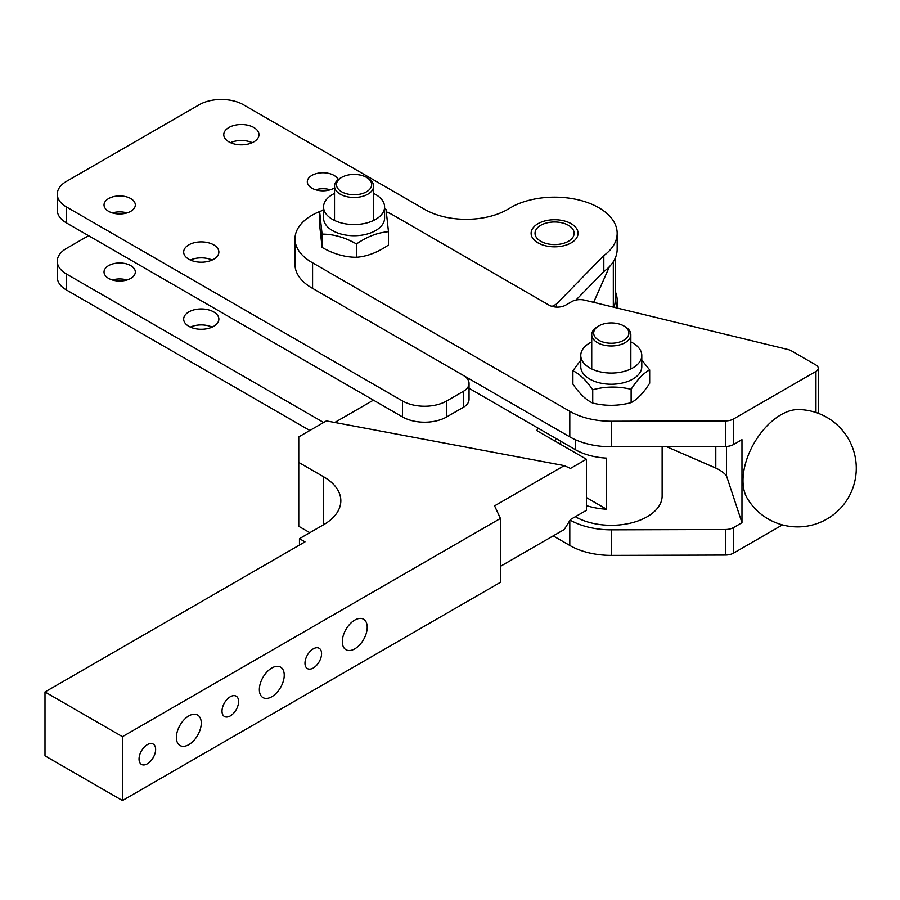 <?xml version="1.0" encoding="UTF-8"?>
<svg xmlns="http://www.w3.org/2000/svg" width="900" height="900" viewBox="0 0 900 900"><rect width="100%" height="100%" fill="white"/><g stroke="black" fill="none" stroke-linecap="round" stroke-linejoin="round"><path stroke-width="1.35" d="M666.461 446.636L715.793 468.067A39.116 22.579 180 0 1 721.845 471.532A39.116 22.579 180 0 1 726.446 475.673L726.446 446.445M553.207 535.882L569.801 545.456A58.669 33.874 0 0 0 588.915 552.825A58.669 33.874 0 0 0 611.46 555.379L725.411 555.053A11.734 6.772 -0 0 0 729.855 554.524A11.734 6.772 -0 0 0 733.624 553.072L782.426 524.891M726.446 475.673L741.971 522.697L733.624 527.524A11.734 6.772 180 0 1 729.855 528.975A11.734 6.772 180 0 1 725.411 529.504L611.46 529.83A58.669 33.874 180 0 1 588.915 527.276A58.669 33.874 180 0 1 570.116 520.087M818.235 413.303L818.235 368.213A7.819 4.511 180 0 1 815.951 371.407L733.624 418.939A11.734 6.772 180 0 1 729.855 420.401A11.734 6.772 180 0 1 725.411 420.919L611.46 421.245A58.669 33.874 180 0 1 588.915 418.691A58.669 33.874 180 0 1 569.801 411.322L312.581 262.822A57.701 33.311 180 0 1 294.986 238.871A57.701 33.311 180 0 1 311.884 215.325A57.701 33.311 180 0 1 321.277 210.938M386.438 211.86A57.701 33.311 180 0 1 394.178 215.719L549.056 305.145A11.734 6.772 0 0 0 557.347 307.125A11.734 6.772 0 0 0 565.65 305.145L571.781 301.601A11.734 6.772 180 0 1 577.564 299.779A11.734 6.772 180 0 1 584.134 300.037L787.241 349.335A11.734 6.772 180 0 1 789.514 349.976A11.734 6.772 180 0 1 791.482 350.899L815.951 365.017A7.819 4.511 180 0 1 818.235 368.213M294.986 238.871L294.986 264.42A57.701 33.311 0 0 0 312.581 288.371L569.801 436.882A58.669 33.874 0 0 0 588.915 444.24A58.669 33.874 0 0 0 611.46 446.794L725.411 446.468A11.734 6.772 -0 0 0 729.855 445.95A11.734 6.772 -0 0 0 733.624 444.488L741.971 439.673L741.971 522.697M312.581 288.371L312.581 262.822M747.146 498.15A53.775 31.05 -60 0 1 754.133 443.115A53.775 31.05 -60 0 1 798.289 409.556A58.669 58.669 0 0 1 848.419 497.554A58.669 58.669 0 0 1 747.146 498.15M715.793 468.067L715.793 446.501M575.325 516.712L575.325 516.712A50.85 29.351 0 0 0 647.235 516.712A50.85 29.351 0 0 0 662.13 495.956L662.13 446.647M469.046 388.294L575.325 449.651A50.85 29.351 0 0 0 606.6 458.123L606.6 509.22L586.395 497.554M586.395 505.586A50.85 29.351 0 0 0 606.6 509.22M560.655 441.18L560.655 444.375M334.519 193.421A30.51 17.617 0 0 0 326.745 199.114A30.51 17.617 0 0 0 323.561 206.944L323.561 218.115A30.51 17.617 0 0 0 347.108 235.271A30.51 17.617 0 0 0 381.397 225.945A30.51 17.617 0 0 0 384.581 218.115L384.581 206.944A30.51 17.617 0 0 0 373.624 193.421M323.561 206.944A30.51 17.617 0 0 0 347.108 224.089A30.51 17.617 0 0 0 381.397 214.774A30.51 17.617 0 0 0 384.581 206.944M388.474 231.694L388.474 245.014C377.809 252.371 367.144 256.455 356.49 257.276L356.49 243.968C367.144 236.61 377.809 232.515 388.474 231.694L386.055 209.565L384.581 208.766M323.561 209.498L319.669 211.984L322.088 234.112C333.551 234.124 345.026 237.409 356.49 243.968M356.49 257.276C345.026 257.265 333.551 253.98 322.088 247.433L322.088 234.112M322.088 247.433L319.669 225.304L319.669 211.984M591.727 341.921A30.51 17.617 -0 0 0 580.77 355.444L580.77 366.615A30.51 17.617 -0 0 0 596.284 381.96A30.51 17.617 -0 0 0 627.041 381.701A30.51 17.617 -0 0 0 641.79 366.615L641.79 355.444A30.51 17.617 -0 0 0 630.844 341.921M580.77 355.444A30.51 17.617 -0 0 0 596.284 370.777A30.51 17.617 -0 0 0 627.041 370.519A30.51 17.617 -0 0 0 641.79 355.444M649.676 369.911L649.676 383.231C643.489 392.963 637.312 399.431 631.125 402.637C618.322 406.046 605.531 406.192 592.729 403.065L592.729 389.745C605.531 386.336 618.322 386.19 631.125 389.317C637.312 379.586 643.489 373.106 649.676 369.911L641.79 360.045M631.125 402.637L631.125 389.317M592.729 403.065C586.114 400.005 579.499 393.683 572.895 384.086L572.895 370.766C579.499 373.826 586.114 380.149 592.729 389.745M580.77 360.157L572.895 370.766M108.608 278.392A15.649 9.034 180 0 1 104.029 272.014A15.649 9.034 180 0 1 113.692 263.666A15.649 9.034 180 0 1 130.736 265.624A15.649 9.034 180 0 1 135.315 272.014A15.649 9.034 180 0 1 125.663 280.35A15.649 9.034 180 0 1 108.608 278.392M126.99 279.99A15.649 9.034 0 0 0 112.354 279.99M188.82 326.306A17.606 10.159 180 0 1 183.667 319.118A17.606 10.159 180 0 1 194.524 309.724A17.606 10.159 180 0 1 213.705 311.929A17.606 10.159 180 0 1 218.869 319.118A17.606 10.159 180 0 1 208.001 328.5A17.606 10.159 180 0 1 188.82 326.306M212.153 327.094A17.606 10.159 0 0 0 190.373 327.094M88.56 235.688L66.431 248.456A31.286 18.067 0 0 0 57.274 261.236L57.274 277.2A31.286 18.067 0 0 0 66.431 289.969L309.814 430.493M57.274 261.236A31.286 18.067 0 0 0 66.431 274.005L323.651 422.505M615.206 291.386A62.584 36.135 180 0 1 617.164 300.353A62.584 36.135 180 0 1 615.847 307.733M469.046 399.353L469.046 383.389A19.552 11.295 180 0 1 463.32 391.365L446.726 400.95A31.286 18.067 0 0 1 402.469 400.95L402.469 416.914A31.286 18.067 0 0 0 446.726 416.914L463.32 407.34A19.552 11.295 0 0 0 469.046 399.353M453.611 369.799A57.69 33.311 0 0 0 453.634 369.81L463.32 375.401A19.552 11.295 180 0 1 469.046 383.389M556.425 307.103L556.425 304.076A58.669 33.874 180 0 1 552.015 306.382M402.469 400.95L66.431 206.944A31.286 18.067 0 0 1 57.274 194.164A31.286 18.067 0 0 1 66.431 181.395L199.192 104.749A31.286 18.067 0 0 1 243.439 104.749L424.699 209.396A58.669 33.874 180 0 0 507.668 209.396L513.36 206.1A62.584 36.135 180 0 1 597.634 207.056A62.584 36.135 180 0 1 617.164 233.291A62.584 36.135 180 0 1 603.821 255.589L556.425 304.076M568.418 225.304A19.552 11.295 180 0 1 574.144 233.291A19.552 11.295 180 0 1 562.072 243.72A19.552 11.295 180 0 1 540.754 241.268A19.552 11.295 180 0 1 535.028 233.291A19.552 11.295 180 0 1 547.099 222.851A19.552 11.295 180 0 1 568.418 225.304M334.519 187.875A15.649 9.034 180 0 1 311.895 188.179A15.649 9.034 180 0 1 307.305 181.789A15.649 9.034 180 0 1 316.969 173.441A15.649 9.034 180 0 1 334.024 175.399A15.649 9.034 180 0 1 338.141 179.629M330.277 189.776A15.649 9.034 0 0 0 315.641 189.776M108.608 211.331A15.649 9.034 180 0 1 104.029 204.941A15.649 9.034 180 0 1 113.692 196.605A15.649 9.034 180 0 1 130.736 198.562A15.649 9.034 180 0 1 135.315 204.941A15.649 9.034 180 0 1 125.663 213.289A15.649 9.034 180 0 1 108.608 211.331M126.99 212.929A15.649 9.034 0 0 0 112.354 212.929M228.926 141.874A17.606 10.159 180 0 1 223.763 134.685A17.606 10.159 180 0 1 234.63 125.302A17.606 10.159 180 0 1 253.811 127.496A17.606 10.159 180 0 1 258.964 134.685A17.606 10.159 180 0 1 248.107 144.079A17.606 10.159 180 0 1 228.926 141.874M252.259 142.672A17.606 10.159 0 0 0 230.479 142.672M188.82 259.234A17.606 10.159 180 0 1 183.667 252.045A17.606 10.159 180 0 1 194.524 242.662A17.606 10.159 180 0 1 213.705 244.868A17.606 10.159 180 0 1 218.869 252.045A17.606 10.159 180 0 1 208.001 261.439A17.606 10.159 180 0 1 188.82 259.234M212.153 260.032A17.606 10.159 0 0 0 190.373 260.032M57.274 194.164L57.274 210.139A31.286 18.067 0 0 0 66.431 222.907L402.469 416.914M575.977 300.049L603.821 271.553A62.584 36.135 0 0 0 617.164 249.255L617.164 233.291M603.821 271.553L603.821 255.589M549.844 220.016A23.468 13.545 180 0 1 578.059 233.291A23.468 13.545 180 0 1 559.327 246.555A23.468 13.545 180 0 1 531.113 233.291A23.468 13.545 180 0 1 549.844 220.016M341.629 177.401L340.245 178.2A19.552 11.295 -0 0 0 334.519 186.176A19.552 11.295 -0 0 0 362.081 196.481A19.552 11.295 -0 0 0 373.624 186.176A19.552 11.295 -0 0 0 367.897 178.2L366.514 177.401A17.606 10.159 180 0 1 361.282 193.86A17.606 10.159 180 0 1 339.581 190.35A17.606 10.159 180 0 1 341.629 177.401A17.606 10.159 180 0 1 346.86 175.309A17.606 10.159 180 0 1 366.514 177.401M598.837 325.901L597.454 326.7A19.552 11.295 -0 0 0 591.727 334.676A19.552 11.295 -0 0 0 616.433 345.577A19.552 11.295 -0 0 0 630.844 334.676A19.552 11.295 -0 0 0 625.117 326.7L623.734 325.901A17.606 10.159 180 0 1 615.915 342.889A17.606 10.159 180 0 1 596.059 338.186A17.606 10.159 180 0 1 598.837 325.901A17.606 10.159 180 0 1 606.656 323.28A17.606 10.159 180 0 1 623.734 325.901M367.211 627.289A17.606 10.159 -60 0 1 359.527 645.008A17.606 10.159 -60 0 1 345.96 649.721A17.606 10.159 -60 0 1 342.315 641.666A17.606 10.159 -60 0 1 349.999 623.947A17.606 10.159 -60 0 1 363.566 619.234A17.606 10.159 -60 0 1 367.211 627.289M155.632 749.452A11.734 6.772 -60 0 1 150.502 761.254A11.734 6.772 -60 0 1 141.469 764.404A11.734 6.772 -60 0 1 139.039 759.026A11.734 6.772 -60 0 1 144.157 747.214A11.734 6.772 -60 0 1 153.203 744.075A11.734 6.772 -60 0 1 155.632 749.452M238.601 701.539A11.734 6.772 -60 0 1 233.482 713.351A11.734 6.772 -60 0 1 224.438 716.501A11.734 6.772 -60 0 1 222.007 711.124A11.734 6.772 -60 0 1 227.126 699.311A11.734 6.772 -60 0 1 236.171 696.173A11.734 6.772 -60 0 1 238.601 701.539M321.57 653.636A11.734 6.772 -60 0 1 316.451 665.449A11.734 6.772 -60 0 1 307.406 668.587A11.734 6.772 -60 0 1 304.976 663.221A11.734 6.772 -60 0 1 310.106 651.409A11.734 6.772 -60 0 1 319.14 648.27A11.734 6.772 -60 0 1 321.57 653.636M201.263 723.105A17.606 10.159 -60 0 1 193.579 740.812A17.606 10.159 -60 0 1 180.023 745.526A17.606 10.159 -60 0 1 176.377 737.471A17.606 10.159 -60 0 1 184.05 719.764A17.606 10.159 -60 0 1 197.618 715.039A17.606 10.159 -60 0 1 201.263 723.105M284.231 675.202A17.606 10.159 -60 0 1 276.548 692.91A17.606 10.159 -60 0 1 262.991 697.624A17.606 10.159 -60 0 1 259.346 689.569A17.606 10.159 -60 0 1 267.03 671.85A17.606 10.159 -60 0 1 280.586 667.136A17.606 10.159 -60 0 1 284.231 675.202M122.445 800.55L45 755.831L45 691.965L122.445 736.673L122.445 800.55L500.423 582.322L500.423 518.445L122.445 736.673M45 691.965L304.976 541.868L299.452 538.673L323.651 524.7A58.669 33.874 0 0 0 340.83 500.749A58.669 33.874 0 0 0 323.651 476.798L298.755 462.42L298.755 436.882L326.407 420.907L564.266 465.615L494.584 505.856L500.423 518.445M564.266 465.615L570.476 468.428L586.395 459.236L586.395 510.334L570.476 519.525L564.266 529.493L500.423 566.347M614.014 307.282A60.626 34.999 0 0 0 615.206 300.353L615.206 258.221M554.839 441.011L555.964 438.469M334.755 422.483L373.433 400.151M298.755 462.42L298.755 526.298L309.814 532.688M537.941 428.062L536.816 430.605L586.395 459.236M609.469 266.614L593.64 302.344M299.452 545.062L299.452 538.673M611.46 555.379L611.46 529.83M733.624 553.072L733.624 527.524M611.46 446.794L611.46 421.245M733.624 444.488L733.624 418.939M569.801 436.882L569.801 411.322M725.411 446.468L725.411 420.919M815.951 412.493L815.951 371.407M569.801 545.456L569.801 520.605M725.411 555.053L725.411 529.504M575.325 449.651L575.325 439.695M66.431 274.005L66.431 289.969M66.431 206.944L66.431 222.907M446.726 416.914L446.726 400.95M463.32 407.34L463.32 391.365M613.316 307.114L613.316 261.731M323.651 524.7L323.651 476.798M560.441 441.056L560.441 444.251M617.164 308.048L617.164 300.353M373.624 220.455L373.624 186.176M334.519 220.455L334.519 186.176M630.844 368.955L630.844 334.676M591.727 368.955L591.727 334.676"/></g></svg>
